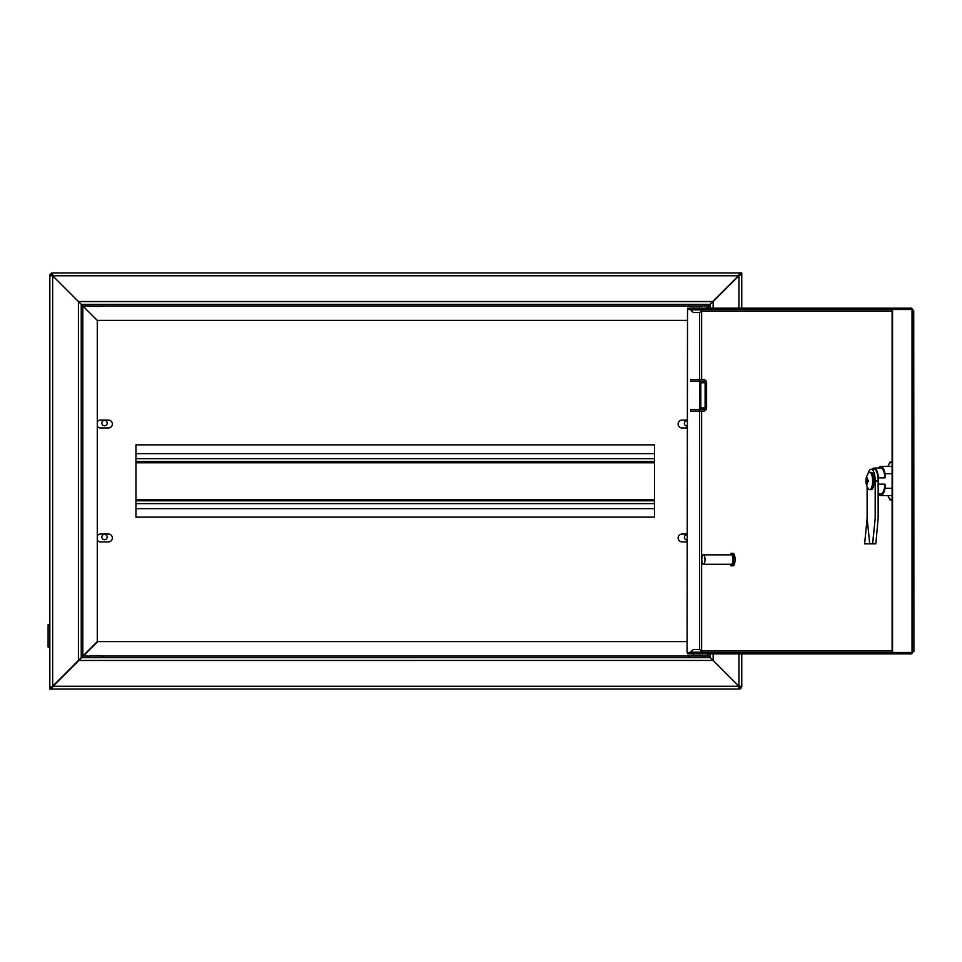 <?xml version="1.0" encoding="UTF-8"?>
<svg xmlns="http://www.w3.org/2000/svg" width="962" height="962" viewBox="0 0 962 962"><rect width="100%" height="100%" fill="white"/><g stroke="black" fill="none" stroke-linecap="round" stroke-linejoin="round"><path stroke-width="1.44" d="M738.936 308.141L738.936 275.757L741.762 274.194L740.031 274.194L709.86 304.365L81.265 304.365L52.669 275.757L738.455 275.757L740.031 272.931L741.762 272.931L741.762 274.194L740.499 274.194L713.155 301.539L713.155 308.141M738.936 653.859L738.936 686.231L713.155 660.449L738.924 686.243L738.936 687.806A1.575 1.575 0 0 0 740.499 686.243L738.936 686.231L740.499 686.243M706.565 308.141L713.155 301.539M710.329 304.365L710.329 308.141L710.329 304.365M706.565 653.859L710.329 657.623L710.329 653.859L710.329 657.623L713.155 660.449L710.317 657.635L81.734 657.635L97.763 641.606L687.084 641.606M741.762 274.194L741.762 308.141M741.762 653.859L741.762 686.243A2.826 2.826 0 0 1 738.936 689.069L49.832 689.069L49.832 687.806L52.657 686.243L78.427 660.461L78.427 301.551L52.657 275.769L51.082 275.757A1.575 1.575 0 0 1 52.657 274.194L52.669 275.757L52.657 272.931L740.031 272.931L740.031 274.194M738.936 687.806L738.924 686.243L53.126 686.243L81.734 657.635M710.317 657.635L706.553 653.859M51.563 687.806L51.563 689.069L53.126 686.243L51.563 687.806L49.832 687.806L49.832 275.757L52.657 275.769L52.657 686.243L51.082 687.806L49.832 687.806L49.832 647.113L48.1 647.113L48.1 624.795L49.832 624.795L49.832 275.757L51.082 275.757M483.249 689.069L434.535 689.069M357.527 689.069L308.814 689.069M420.394 689.069L371.669 689.069M687.084 540.007A2.67 2.67 0 0 1 684.403 537.337A2.67 2.67 0 0 1 687.084 534.668M687.084 426.082A2.67 2.67 0 0 1 684.403 423.4A2.67 2.67 0 0 1 687.084 420.731M78.427 660.461L97.282 641.606L97.282 320.406L78.427 301.551M81.253 657.635L81.253 304.377M81.265 304.365L97.294 320.394L687.084 320.394M709.86 304.365L706.084 308.141M52.657 274.194L52.657 272.931A2.826 2.826 0 0 0 49.832 275.757M104.521 420.418A2.67 2.67 0 0 1 106.83 424.422A2.67 2.67 0 0 1 102.2 424.422A2.67 2.67 0 0 1 104.521 420.418M104.521 534.355A2.67 2.67 0 0 1 106.83 538.359A2.67 2.67 0 0 1 102.2 538.359A2.67 2.67 0 0 1 104.521 534.355M687.517 309.499L687.084 652.501L687.517 309.499L690.74 309.499M690.74 652.501L687.517 652.501M899.458 653.859L899.458 652.609L687.553 652.609L687.553 653.859L911.567 653.859L911.567 652.609L899.458 652.609M899.458 308.141L687.553 308.141L687.553 309.391L899.458 309.391L899.458 308.141L911.567 308.141L913.732 310.966L912.036 309.499L892.111 309.499L892.111 652.501L912.036 652.501L913.732 651.033L911.567 653.859M892.544 309.499L892.544 652.501M913.732 310.966L913.9 651.539M899.458 309.391L912.084 309.499M703.39 554.858A4.714 1.611 -90 0 0 701.779 559.571A4.714 1.611 -90 0 0 703.39 564.285A4.714 1.611 -90 0 0 705.002 559.571A4.714 1.611 -90 0 0 703.39 554.858L731.445 554.858A4.714 1.611 -90 0 1 733.056 559.571A4.714 1.611 -90 0 1 731.445 564.285L703.39 564.285M730.026 564.285A6.289 2.152 -90 0 0 731.445 565.86A6.289 2.152 -90 0 0 733.597 559.571A6.289 2.152 -90 0 0 731.445 553.294A6.289 2.152 -90 0 0 730.026 554.858M731.445 565.86L732.924 565.86A6.289 2.152 -90 0 0 735.076 559.571A6.289 2.152 -90 0 0 732.924 553.294L731.445 553.294M699.206 379.641L699.206 381.205L690.764 381.205L690.764 379.641L703.631 379.641A3.139 2.958 90 0 1 706.589 382.78L706.589 407.924A3.139 2.958 90 0 1 703.631 411.063L690.764 411.063L690.764 409.499L703.631 409.499A1.575 1.479 90 0 0 705.11 407.924L700.805 407.924L700.805 382.78L705.11 382.78L705.11 407.924M705.11 382.78A1.575 1.479 90 0 0 703.631 381.205L699.206 381.205M699.326 381.205A1.575 1.479 -90 0 1 700.805 382.78M700.805 407.924A1.575 1.479 -90 0 1 699.326 409.499M869.684 472.354A8.646 2.958 -90 0 0 868.397 473.22A13.456 13.456 0 0 0 868.397 488.78A8.646 2.958 -90 0 0 869.684 489.646A8.646 2.958 -90 0 0 872.642 481A8.646 2.958 -90 0 0 869.684 472.354L871.163 472.354A8.646 2.958 -90 0 1 874.109 481A8.646 2.958 -90 0 1 871.163 489.646L869.684 489.646M866.497 481.782A13.432 12.626 90 0 0 866.834 484.139L867.363 484.139A13.432 12.626 -90 0 1 867.039 481.782L868.181 481.782A13.083 12.29 -90 0 1 868.181 480.218L867.039 480.218A13.432 12.626 -90 0 1 867.363 477.861L866.834 477.861A13.432 12.626 90 0 0 866.497 480.218L866.028 480.218A13.083 12.29 90 0 0 866.028 481.782L868.181 481.782M892.111 473.701L885.052 473.701L885.052 477.837L878.414 477.837L878.414 484.163L885.052 484.163L885.052 488.299L892.111 488.299M878.414 477.837A12.963 4.437 -90 0 0 874.109 468.037A12.963 4.437 -90 0 0 872.269 469.215M878.138 486.399A12.963 4.437 -90 0 0 878.414 484.163M878.51 493.963A14.538 4.966 -90 0 0 880.759 495.538A14.538 4.966 -90 0 0 885.052 488.299M885.052 473.701A14.538 4.966 -90 0 0 880.759 466.462A14.538 4.966 -90 0 0 878.51 468.037M885.052 477.837A12.963 4.437 -90 0 0 880.759 468.037L874.109 468.037M878.138 493.963L880.759 493.963A12.963 4.437 -90 0 0 885.052 484.163M866.497 480.218L868.181 480.218M892.111 499.855L889.886 499.855L888.166 496.139M888.166 465.861L889.886 462.145L892.111 462.145M887.914 466.462A19.048 6.518 90 0 1 888.022 466.209A19.048 6.518 90 0 1 891.197 462.145M891.197 499.855A19.048 6.518 90 0 1 888.022 495.791A19.048 6.518 90 0 1 887.914 495.538M867.123 486.58L867.123 518.362L864.622 543.855L875.829 543.855L878.138 518.362L878.138 481A11.784 4.028 -90 0 0 874.109 469.215L871.163 469.215A11.784 4.028 -90 0 0 867.94 473.905M872.678 543.855L875.192 518.362L875.192 481A11.784 4.028 -90 0 0 871.163 469.215M875.192 518.362L872.57 543.855M869.744 543.855L867.123 518.362M654.545 453.655L135.943 453.655M654.545 461.507L135.943 461.507M654.545 500.805L135.943 500.805M654.545 508.657L135.943 508.657M700.444 306.409L692.58 306.409M702.116 306.409L690.223 306.409L688.66 304.834L704.364 304.834L702.116 306.409M704.364 304.834L703.511 304.365M699.651 312.53L693.289 312.53L699.651 312.53M690.908 655.591L702.801 655.591L704.364 657.166L688.66 657.166L690.223 655.591M688.66 657.166L704.364 657.166M699.651 649.47L693.289 649.47L699.651 649.47M100.673 306.409L88.793 306.409L87.217 304.834L102.934 304.834L101.359 306.409M102.934 304.834L87.217 304.834M91.149 655.591L99.002 655.591M89.478 655.591L101.359 655.591L102.934 657.166L87.217 657.166L89.478 655.591M87.217 657.166L88.071 657.635M97.282 540.103A3.932 3.932 0 0 0 100.589 541.895L108.441 541.895A3.932 3.932 0 0 0 112.374 537.962A3.932 3.932 0 0 0 108.441 534.042L100.589 534.042A3.932 3.932 0 0 0 97.282 535.834M687.084 534.042L682.046 534.042A3.932 3.932 0 0 0 678.114 537.962A3.932 3.932 0 0 0 682.046 541.895L687.084 541.895M687.084 420.105L682.046 420.105A3.932 3.932 0 0 0 678.114 424.038A3.932 3.932 0 0 0 682.046 427.958L687.084 427.958M97.282 426.166A3.932 3.932 0 0 0 100.589 427.958L108.441 427.958A3.932 3.932 0 0 0 112.374 424.038A3.932 3.932 0 0 0 108.441 420.105L100.589 420.105A3.932 3.932 0 0 0 97.282 421.897M654.545 517.147L654.545 444.853L135.943 444.853L135.943 517.147L654.545 517.147M713.155 653.859L713.155 660.449L78.896 660.461M708.753 305.94L708.753 308.141M708.753 653.859L708.753 656.06L703.919 656.06M689.105 656.06L102.489 656.06M87.674 656.06L83.297 656.06M82.828 656.06L82.828 305.94L87.674 305.94M78.439 301.539L712.686 301.539M102.489 305.94L689.105 305.94M703.919 305.94L708.285 305.94M892.111 310.966L702.164 310.966M701.635 311.736L701.635 379.641M701.635 411.063L701.635 650.264M702.164 651.033L892.111 651.033M699.627 312.53L699.627 379.641M699.627 381.241L699.627 409.463M699.627 411.063L699.627 649.47M912.036 652.501L912.036 309.499M911.567 308.141L911.567 309.391M699.206 409.499L699.206 411.063M875.192 481L878.138 481M654.545 499.543L135.943 499.543M654.545 462.77L135.943 462.77M654.545 458.682L135.943 458.682M654.545 503.631L135.943 503.631M690.62 309.788L702.404 309.86L691.017 309.391M702.404 652.212L690.62 652.14L702.007 652.609M892.111 495.538L880.759 495.538M892.111 466.462L880.759 466.462M888.022 495.791L888.395 496.669M888.022 466.209L888.395 465.331M699.578 308.141L699.578 306.409M693.446 308.141L693.446 306.409M702.404 309.86L699.735 312.53M690.62 309.86L693.289 312.53M693.446 653.859L693.446 655.591M699.578 653.859L699.578 655.591M690.62 652.14L693.289 649.47M702.404 652.14L699.735 649.47"/></g></svg>
